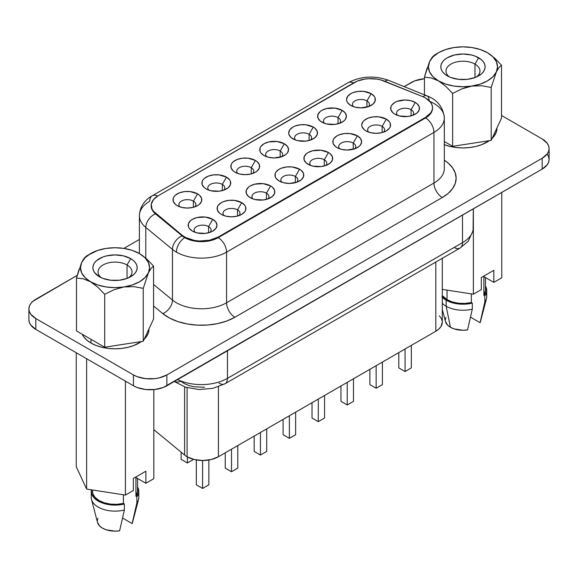 <?xml version="1.0" encoding="UTF-8"?>
<svg xmlns="http://www.w3.org/2000/svg" width="578" height="578" viewBox="0 0 578 578"><rect width="100%" height="100%" fill="white"/><g stroke="black" fill="none" stroke-linecap="round" stroke-linejoin="round"><path stroke-width="0.87" d="M128.619 277.787A16.986 9.804 0 0 0 127.037 264.977L130.693 258.648A22.152 12.788 180 0 1 130.693 276.732A22.152 12.788 180 0 1 99.365 276.732L99.365 276.732A22.152 12.788 180 0 1 99.365 258.648A22.152 12.788 180 0 1 130.693 258.648L127.037 264.977A16.986 9.804 180 0 1 132.008 271.913A16.986 9.804 180 0 1 128.619 277.794M127.037 278.437L127.037 264.977L127.037 278.437M474.979 64.093A16.986 9.804 0 0 0 451.851 63.616A16.986 9.804 0 0 0 449.381 76.903A16.986 9.804 180 0 1 445.992 71.029A16.986 9.804 180 0 1 456.476 61.969A16.986 9.804 180 0 1 474.979 64.093L474.979 77.553L474.979 64.093A16.986 9.804 180 0 1 479.957 71.029A16.986 9.804 180 0 1 476.568 76.903A16.986 9.804 0 0 0 474.979 64.093L478.635 57.764L474.979 64.093M447.307 75.848L447.307 75.848A22.152 12.788 180 0 1 447.307 57.764A22.152 12.788 180 0 1 478.635 57.764A22.152 12.788 180 0 1 478.635 75.848A22.152 12.788 180 0 1 447.307 75.848L444.554 73.912L442.51 71.701L441.245 69.302L440.819 66.81L441.245 64.31L442.51 61.911L444.554 59.7L447.307 57.764L454.496 54.989L462.971 54.021L471.453 54.989L475.282 56.174L481.395 59.7L483.439 61.911L484.696 64.31L485.123 66.81L484.696 69.302L483.439 71.701L481.395 73.912L475.282 77.445L467.291 79.352L458.65 79.352L450.667 77.445L447.307 75.848M91.006 343.057L91.006 339.315L91.006 343.057L96.158 345.492L102.031 347.306L108.404 348.426L115.029 348.801L121.655 348.426L128.027 347.306L133.901 345.492L141.408 341.54A33.965 19.609 0 0 1 91.006 343.057A33.965 19.609 0 0 1 82.206 334.236L83.644 336.692L86.787 340.081L91.006 343.057M444.323 144.695A33.965 19.609 0 0 0 489.356 140.656L481.842 144.608L475.969 146.422L469.596 147.542L462.971 147.917L456.345 147.542L449.973 146.422L444.099 144.608M492.116 138.38A33.965 19.609 0 0 0 496.935 128.302L496.285 132.131L494.356 135.808L492.116 138.38M184.613 386.899L184.613 455.052A22.152 12.788 0 0 0 187.091 456.757L187.091 387.672L187.091 456.757A22.152 12.788 180 0 1 184.613 455.052L153.82 429.656L184.613 455.052L184.613 386.899M366.951 100.904L366.951 107.103L366.951 100.904A8.489 4.906 0 0 0 355.932 100.413A8.489 4.906 0 0 0 353.411 106.627A8.489 4.906 180 0 1 352.457 104.372A8.489 4.906 180 0 1 357.703 99.842A8.489 4.906 180 0 1 366.951 100.904L371.134 93.665L366.951 100.904A8.489 4.906 180 0 1 369.443 104.372A8.489 4.906 180 0 1 368.482 106.627A8.489 4.906 0 0 0 366.951 100.904M350.767 105.427L350.767 105.427A14.399 8.316 180 0 1 350.767 93.665A14.399 8.316 180 0 1 371.134 93.665L374.255 96.367L375.071 97.92L375.071 101.164L372.918 104.163L368.952 106.46L360.947 107.862L355.441 107.226L350.767 105.427L347.645 102.725L346.829 101.164L346.547 99.546L347.645 96.367L350.767 93.665L352.948 92.632L358.143 91.389L363.757 91.389L371.134 93.665A14.399 8.316 180 0 1 371.134 105.427A14.399 8.316 180 0 1 350.767 105.427M338.029 117.601L338.029 123.8L338.029 117.601A8.489 4.906 0 0 0 327.004 117.117A8.489 4.906 0 0 0 324.489 123.331A8.489 4.906 180 0 1 323.528 121.069A8.489 4.906 180 0 1 328.774 116.539A8.489 4.906 180 0 1 338.029 117.601L342.205 110.369L338.029 117.601A8.489 4.906 180 0 1 340.514 121.069A8.489 4.906 180 0 1 339.561 123.331A8.489 4.906 0 0 0 338.029 117.601M321.845 122.124L321.845 122.124A14.399 8.316 180 0 1 321.845 110.369A14.399 8.316 180 0 1 342.205 110.369L345.326 113.064L346.424 116.243L345.326 119.429L343.997 120.867L340.023 123.157L334.835 124.4L326.512 123.923L324.027 123.157L320.053 120.867L317.9 117.869L317.9 114.625L320.053 111.626L321.845 110.369L326.512 108.563L334.835 108.093L342.205 110.369A14.399 8.316 180 0 1 342.205 122.124A14.399 8.316 180 0 1 321.845 122.124L321.845 122.124M309.1 134.306L309.1 140.505L309.1 134.306A8.489 4.906 0 0 0 298.082 133.814A8.489 4.906 0 0 0 295.56 140.028A8.489 4.906 180 0 1 294.607 137.766A8.489 4.906 180 0 1 299.845 133.243A8.489 4.906 180 0 1 309.1 134.306L313.276 127.066L309.1 134.306A8.489 4.906 180 0 1 311.593 137.766A8.489 4.906 180 0 1 310.632 140.028A8.489 4.906 0 0 0 309.1 134.306M292.916 138.821L292.916 138.821A14.399 8.316 180 0 1 292.916 127.066A14.399 8.316 180 0 1 313.276 127.066L315.068 128.33L317.221 131.322L317.221 134.566L315.068 137.564L311.094 139.862L305.906 141.097L297.591 140.627L295.098 139.862L291.124 137.564L288.978 134.566L288.697 132.947L289.795 129.768L292.916 127.066L295.098 126.033L300.285 124.79L305.906 124.79L313.276 127.066A14.399 8.316 180 0 1 313.276 138.821A14.399 8.316 180 0 1 292.916 138.821L292.916 138.821M280.178 151.002L280.178 157.202L280.178 151.002A8.489 4.906 0 0 0 269.153 150.518A8.489 4.906 0 0 0 266.639 156.732A8.489 4.906 180 0 1 265.678 154.471A8.489 4.906 180 0 1 270.923 149.94A8.489 4.906 180 0 1 280.178 151.002L284.354 143.77L280.178 151.002A8.489 4.906 180 0 1 282.664 154.471A8.489 4.906 180 0 1 281.71 156.732A8.489 4.906 0 0 0 280.178 151.002M263.987 155.525L263.987 155.525A14.399 8.316 180 0 1 263.987 143.77A14.399 8.316 180 0 1 284.354 143.77L287.476 146.465L288.574 149.644L287.476 152.83L286.146 154.268L282.172 156.559L274.174 157.96L268.662 157.324L263.987 155.525L260.866 152.83L260.049 151.27L260.049 148.026L260.866 146.465L263.987 143.77L268.662 141.964L276.978 141.494L284.354 143.77A14.399 8.316 180 0 1 284.354 155.525A14.399 8.316 180 0 1 263.987 155.525M251.249 167.699L251.249 173.906L251.249 167.699A8.489 4.906 0 0 0 240.224 167.215A8.489 4.906 0 0 0 237.71 173.429A8.489 4.906 180 0 1 236.756 171.167A8.489 4.906 180 0 1 241.994 166.637A8.489 4.906 180 0 1 251.249 167.699L255.425 160.467L251.249 167.699A8.489 4.906 180 0 1 253.735 171.167A8.489 4.906 180 0 1 252.781 173.429A8.489 4.906 0 0 0 251.249 167.699M235.065 172.222L235.065 172.222A14.399 8.316 180 0 1 235.065 160.467A14.399 8.316 180 0 1 255.425 160.467L257.217 161.724L259.37 164.723L259.37 167.967L257.217 170.965L255.425 172.222L250.758 174.029L245.245 174.657L239.733 174.029L235.065 172.222L233.274 170.965L231.121 167.967L231.121 164.723L231.944 163.162L233.274 161.724L237.247 159.434L242.435 158.191L248.056 158.191L255.425 160.467A14.399 8.316 180 0 1 255.425 172.222A14.399 8.316 180 0 1 235.065 172.222L235.065 172.222M222.328 184.404A8.489 4.906 0 0 0 211.302 183.912A8.489 4.906 0 0 0 208.788 190.133A8.489 4.906 180 0 1 207.827 187.872A8.489 4.906 180 0 1 213.072 183.342A8.489 4.906 180 0 1 222.328 184.404L222.328 190.603L222.328 184.404A8.489 4.906 180 0 1 224.813 187.872A8.489 4.906 180 0 1 223.852 190.133A8.489 4.906 0 0 0 222.328 184.404L226.504 177.171L222.328 184.404M206.136 188.927L206.136 188.927A14.399 8.316 180 0 1 206.136 177.171A14.399 8.316 180 0 1 226.504 177.171L229.625 179.866L230.441 181.427L230.441 184.671L228.296 187.662L224.322 189.96L219.127 191.202L210.811 190.726L206.136 188.927L204.345 187.662L202.199 184.671L202.199 181.427L203.015 179.866L204.345 178.429L208.318 176.131L213.513 174.896L219.127 174.896L226.504 177.171A14.399 8.316 180 0 1 226.504 188.927A14.399 8.316 180 0 1 206.136 188.927L206.136 188.927M193.399 201.101A8.489 4.906 0 0 0 182.373 200.617A8.489 4.906 0 0 0 179.859 206.83A8.489 4.906 180 0 1 178.905 204.569A8.489 4.906 180 0 1 184.144 200.039A8.489 4.906 180 0 1 193.399 201.101L193.399 207.3L193.399 201.101A8.489 4.906 180 0 1 195.884 204.569A8.489 4.906 180 0 1 194.931 206.83A8.489 4.906 0 0 0 193.399 201.101L197.575 193.868L193.399 201.101M177.215 205.624L177.215 205.624A14.399 8.316 180 0 1 177.215 193.868A14.399 8.316 180 0 1 197.575 193.868L199.367 195.126L201.52 198.124L201.52 201.368L199.367 204.366L197.575 205.624L192.907 207.43L187.395 208.058L181.882 207.43L177.215 205.624L175.423 204.366L173.27 201.368L173.27 198.124L174.094 196.563L175.423 195.126L179.397 192.835L184.584 191.593L190.205 191.593L197.575 193.868A14.399 8.316 180 0 1 197.575 205.624A14.399 8.316 180 0 1 177.215 205.624M411.074 109.676A8.489 4.906 0 0 0 400.048 109.184A8.489 4.906 0 0 0 397.534 115.405A8.489 4.906 180 0 1 396.58 113.144A8.489 4.906 180 0 1 401.818 108.613A8.489 4.906 180 0 1 411.074 109.676L411.074 115.875L411.074 109.676A8.489 4.906 180 0 1 413.559 113.144A8.489 4.906 180 0 1 412.605 115.405A8.489 4.906 0 0 0 411.074 109.676L415.25 102.436L411.074 109.676M394.89 114.198L394.89 114.198A14.399 8.316 180 0 1 394.89 102.436A14.399 8.316 180 0 1 415.25 102.436L417.041 103.7L419.195 106.699L419.195 109.943L417.041 112.934L413.068 115.232L407.88 116.474L399.557 115.997L394.89 114.198L393.098 112.934L390.945 109.943L390.945 106.699L391.768 105.138L394.89 102.436L397.072 101.403L405.07 100.001L410.582 100.637L415.25 102.436A14.399 8.316 180 0 1 415.25 114.198A14.399 8.316 180 0 1 394.89 114.198M382.145 126.372A8.489 4.906 0 0 0 371.127 125.888A8.489 4.906 0 0 0 368.605 132.102A8.489 4.906 180 0 1 367.651 129.84A8.489 4.906 180 0 1 372.897 125.31A8.489 4.906 180 0 1 382.145 126.372L382.145 132.572L382.145 126.372A8.489 4.906 180 0 1 384.637 129.84A8.489 4.906 180 0 1 383.676 132.102A8.489 4.906 0 0 0 382.145 126.372L386.328 119.14L382.145 126.372M365.961 130.895L365.961 130.895A14.399 8.316 180 0 1 365.961 119.14A14.399 8.316 180 0 1 386.328 119.14L389.449 121.835L390.266 123.396L390.266 126.64L389.449 128.2L386.328 130.895L381.653 132.702L376.141 133.33L370.635 132.702L365.961 130.895L364.169 129.638L362.023 126.64L361.741 125.021L362.839 121.835L364.169 120.397L368.143 118.107L373.337 116.864L378.951 116.864L386.328 119.14A14.399 8.316 180 0 1 386.328 130.895A14.399 8.316 180 0 1 365.961 130.895M353.223 143.077A8.489 4.906 0 0 0 342.198 142.585A8.489 4.906 0 0 0 339.683 148.799A8.489 4.906 180 0 1 338.722 146.545A8.489 4.906 180 0 1 343.968 142.015A8.489 4.906 180 0 1 353.223 143.077L353.223 149.276L353.223 143.077A8.489 4.906 180 0 1 355.708 146.545A8.489 4.906 180 0 1 354.755 148.799A8.489 4.906 0 0 0 353.223 143.077L357.399 135.837L353.223 143.077M337.039 147.6L337.039 147.6A14.399 8.316 180 0 1 337.039 135.837A14.399 8.316 180 0 1 357.399 135.837L360.52 138.539L361.618 141.718L360.52 144.897L359.191 146.335L355.217 148.633L347.219 150.034L341.706 149.399L337.039 147.6L335.247 146.335L333.094 143.337L333.094 140.1L333.918 138.539L337.039 135.837L339.221 134.804L344.409 133.561L350.03 133.561L357.399 135.837A14.399 8.316 180 0 1 357.399 147.6A14.399 8.316 180 0 1 337.039 147.6L337.039 147.6M324.294 159.774A8.489 4.906 0 0 0 313.276 159.29A8.489 4.906 0 0 0 310.754 165.503A8.489 4.906 180 0 1 309.801 163.242A8.489 4.906 180 0 1 315.039 158.712A8.489 4.906 180 0 1 324.294 159.774L324.294 165.973L324.294 159.774A8.489 4.906 180 0 1 326.78 163.242A8.489 4.906 180 0 1 325.826 165.503A8.489 4.906 0 0 0 324.294 159.774L328.47 152.541L324.294 159.774M308.11 164.297L308.11 164.297A14.399 8.316 180 0 1 308.11 152.541A14.399 8.316 180 0 1 328.47 152.541L330.262 153.799L332.415 156.797L332.415 160.041L330.262 163.039L326.288 165.33L321.101 166.572L312.785 166.096L310.292 165.33L306.318 163.039L304.173 160.041L304.173 156.797L306.318 153.799L308.11 152.541L312.785 150.735L321.101 150.266L328.47 152.541A14.399 8.316 180 0 1 328.47 164.297A14.399 8.316 180 0 1 308.11 164.297M295.372 176.478A8.489 4.906 0 0 0 284.347 175.987A8.489 4.906 0 0 0 281.833 182.2A8.489 4.906 180 0 1 280.872 179.939A8.489 4.906 180 0 1 286.117 175.416A8.489 4.906 180 0 1 295.372 176.478L295.372 182.677L295.372 176.478A8.489 4.906 180 0 1 297.858 179.939A8.489 4.906 180 0 1 296.897 182.2A8.489 4.906 0 0 0 295.372 176.478L299.549 169.238L295.372 176.478M279.181 180.993L279.181 180.993A14.399 8.316 180 0 1 279.181 169.238A14.399 8.316 180 0 1 299.549 169.238L301.34 170.503L303.486 173.494L303.486 176.738L301.34 179.736L297.367 182.034L289.368 183.428L283.856 182.8L279.181 180.993L276.06 178.299L275.244 176.738L275.244 173.494L276.06 171.941L279.181 169.238L281.363 168.205L286.558 166.963L292.172 166.963L299.549 169.238A14.399 8.316 180 0 1 299.549 180.993A14.399 8.316 180 0 1 279.181 180.993M266.444 193.175A8.489 4.906 0 0 0 255.418 192.691A8.489 4.906 0 0 0 252.904 198.904A8.489 4.906 180 0 1 251.95 196.643A8.489 4.906 180 0 1 257.188 192.113A8.489 4.906 180 0 1 266.444 193.175L266.444 199.374L266.444 193.175A8.489 4.906 180 0 1 268.929 196.643A8.489 4.906 180 0 1 267.975 198.904A8.489 4.906 0 0 0 266.444 193.175L270.62 185.943L266.444 193.175M250.26 197.698L250.26 197.698A14.399 8.316 180 0 1 250.26 185.943A14.399 8.316 180 0 1 270.62 185.943L272.411 187.2L274.564 190.198L274.564 193.442L272.411 196.441L268.438 198.731L263.25 199.974L254.927 199.497L252.441 198.731L248.468 196.441L246.315 193.442L246.315 190.198L248.468 187.2L250.26 185.943L254.927 184.136L263.25 183.667L270.62 185.943A14.399 8.316 180 0 1 270.62 197.698A14.399 8.316 180 0 1 250.26 197.698L250.26 197.698M237.522 209.879A8.489 4.906 0 0 0 226.497 209.388A8.489 4.906 0 0 0 223.982 215.601A8.489 4.906 180 0 1 223.021 213.34A8.489 4.906 180 0 1 228.267 208.81A8.489 4.906 180 0 1 237.522 209.879L237.522 216.078L237.522 209.879A8.489 4.906 180 0 1 240.007 213.34A8.489 4.906 180 0 1 239.046 215.601A8.489 4.906 0 0 0 237.522 209.879L241.698 202.64L237.522 209.879M221.331 214.395L221.331 214.395A14.399 8.316 180 0 1 221.331 202.64A14.399 8.316 180 0 1 241.698 202.64L244.819 205.334L245.636 206.895L245.636 210.139L244.819 211.7L241.698 214.395L237.023 216.201L231.511 216.829L226.005 216.201L221.331 214.395L219.539 213.138L217.393 210.139L217.393 206.895L218.209 205.334L221.331 202.64L223.513 201.606L228.707 200.364L234.321 200.364L241.698 202.64A14.399 8.316 180 0 1 241.698 214.395A14.399 8.316 180 0 1 221.331 214.395M208.593 226.576A8.489 4.906 0 0 0 197.568 226.085A8.489 4.906 0 0 0 195.053 232.305A8.489 4.906 180 0 1 194.1 230.044A8.489 4.906 180 0 1 199.338 225.514A8.489 4.906 180 0 1 208.593 226.576L208.593 232.775L208.593 226.576A8.489 4.906 180 0 1 211.078 230.044A8.489 4.906 180 0 1 210.125 232.305A8.489 4.906 0 0 0 208.593 226.576L212.769 219.344L208.593 226.576M192.409 231.099L192.409 231.099A14.399 8.316 180 0 1 192.409 219.344A14.399 8.316 180 0 1 212.769 219.344L215.89 222.039L216.988 225.218L215.89 228.404L212.769 231.099L210.587 232.132L205.4 233.375L197.076 232.898L192.409 231.099L189.288 228.404L188.464 226.843L188.464 223.599L190.617 220.601L192.409 219.344L197.076 217.538L205.4 217.068L212.769 219.344A14.399 8.316 180 0 1 212.769 231.099A14.399 8.316 180 0 1 192.409 231.099M139.385 215.608A35.446 20.461 0 0 0 145.793 227.421L145.793 258.171L145.793 227.421A11.813 7.904 -50.5 0 1 155.475 213.86L155.475 213.26A23.626 13.641 180 0 1 151.198 205.436A23.626 13.641 180 0 1 158.119 195.79L354.09 82.647A23.626 13.641 180 0 1 384.356 81.115L422.431 96.512A23.626 13.641 180 0 1 425.589 98.036A23.626 13.641 0 0 0 422.431 96.512L380.786 79.93L376.914 79.114L368.742 78.702L364.682 79.114L357.247 81.115L158.119 195.79L153.416 199.67L151.292 204.244L152.007 208.969L153.416 211.201L182.135 235.246L185.531 237.479L194.389 240.434L199.432 241.012L209.576 240.238L218.202 237.067L425.589 117.334L430.711 112.905L432.055 110.347L432.51 107.681L432.055 105.023L430.711 102.465L425.589 98.036A23.626 13.641 180 0 1 432.51 107.681A23.626 13.641 180 0 1 425.589 117.334L425.589 117.934L218.202 237.666A23.626 13.641 180 0 1 184.787 237.666A23.626 13.641 180 0 1 182.135 235.846A11.813 7.904 129.5 0 0 172.461 249.407A35.446 20.461 0 0 0 176.427 252.138A11.813 6.82 -60 0 1 184.787 237.666A11.813 6.82 120 0 0 176.427 252.138A35.446 20.461 180 0 1 172.461 249.407L145.793 227.421A35.446 20.461 180 0 1 139.385 215.681A35.446 20.461 180 0 1 149.767 201.216A11.813 6.82 60 0 1 152.209 195.805A11.813 6.82 60 0 1 157.592 196.101A11.813 6.82 -120 0 0 152.209 195.805C147.195 198.478 139.811 204.829 139.385 215.681L139.385 253.54M444.323 168.581A35.446 20.461 0 0 1 433.941 183.045L226.554 302.785L433.941 183.045A11.813 6.82 -120 0 0 442.293 197.517L234.906 317.25A11.813 6.82 60 0 1 226.554 302.785A35.446 20.461 0 0 1 172.461 300.047A35.446 20.461 0 0 0 226.554 302.785A11.813 6.82 -120 0 0 234.906 317.25A47.259 27.282 180 0 1 162.779 313.608A11.813 7.904 129.5 0 0 172.461 300.047L172.461 249.407L172.461 300.047L153.567 284.477L172.461 300.047A11.813 7.904 -50.5 0 1 162.779 313.608L153.567 306.015L162.779 313.608L169.564 318.073L177.865 321.585L187.279 323.983L197.373 325.139L207.661 325.009L217.653 323.601L226.879 320.971L234.906 317.25L442.293 197.517L448.174 193.384L452.538 188.666L455.233 183.544L456.136 178.226L455.233 172.901L452.538 167.786L448.174 163.068L444.323 160.178A47.259 27.282 180 0 1 442.293 197.517A11.813 6.82 60 0 1 433.941 183.045A35.446 20.461 0 0 0 444.323 168.581L444.323 117.934A35.446 20.461 180 0 1 433.941 132.405L226.554 252.138A35.446 20.461 180 0 1 176.427 252.138A35.446 20.461 0 0 0 226.554 252.138L226.554 302.785L226.554 252.138A11.813 6.82 -120 0 0 218.202 237.666A11.813 6.82 60 0 1 226.554 252.138L433.941 132.405L433.941 183.045L433.941 132.405A11.813 6.82 -120 0 0 425.589 117.934A11.813 6.82 60 0 1 433.941 132.405A35.446 20.461 0 0 0 444.323 117.645M429.909 101.461A35.446 20.461 180 0 1 433.941 103.462A35.446 20.461 180 0 1 444.323 117.934C443.225 107.197 437.401 99.821 426.86 95.803A11.813 5.534 -68 0 1 429.201 100.724M447.047 299.679L447.047 290.12L447.047 299.679L442.3 295.647A22.52 13.005 0 0 0 447.047 299.679A22.52 13.005 0 0 0 471.345 302.554L464.987 303.436L458.448 303.226L452.299 301.933L447.047 299.679M442.3 309.454L445.45 321.549A17.723 10.231 0 0 0 450.443 327.264L446.158 306.224A23.777 13.728 180 0 1 442.3 303.291A23.777 13.728 0 0 0 446.158 306.224L446.158 300.192A23.777 13.728 180 0 1 442.3 297.265M137.55 491.249L135.931 496.206L135.931 477.515L135.931 496.206A22.52 13.005 0 0 0 137.55 491.372L137.55 478.447M132.572 522.346L136.892 502.788L132.145 523.56A17.723 10.231 0 0 0 132.55 522.433L138.539 499.443A23.777 13.728 180 0 1 136.892 502.788L136.892 496.762L135.931 496.206L136.892 496.762L136.892 502.788A23.777 13.728 0 0 0 138.807 497.398L138.807 491.372A23.777 13.728 180 0 1 136.892 496.762L138.669 492.824L138.373 488.764L137.55 486.965A23.777 13.728 180 0 1 138.807 491.372M501.516 118.122L491.192 140.375L452.646 146.335L444.323 141.531L452.646 146.335L491.192 140.375L501.516 118.122L501.516 65.213L501.516 118.122M135.931 477.515L145.887 483.259L153.82 478.678L145.887 483.259L145.887 471.2L133.352 478.44L133.352 490.498L125.419 495.079L133.352 490.498L133.352 478.44L145.887 471.2L145.887 483.259L135.931 477.515M76.238 466.677L86.628 489.075L125.419 495.079L125.419 381.133L125.419 495.079L86.628 489.075L86.628 358.736L86.628 489.075L76.238 466.677L76.238 352.732L76.238 466.677M153.82 389.601L153.82 478.678L153.82 389.601M132.145 523.56L122.572 518.033L132.145 523.56M91.252 491.372A23.777 13.728 180 0 1 91.403 489.812L91.685 493.973L94.026 497.81L98.217 501.075L103.874 503.496L110.514 504.847L117.551 505.02L124.364 503.994L124.364 510.027L124.364 503.994A23.777 13.728 180 0 1 91.252 491.372L91.252 497.398A23.777 13.728 0 0 0 124.364 510.027L119.617 530.792L124.364 510.027A23.777 13.728 180 0 1 91.512 499.443L97.501 522.433A17.723 10.231 0 0 0 119.617 530.792L115.029 531.146L106.164 529.773L102.494 528.148L99.683 526.031L97.48 522.346M97.306 520.915L97.913 518.264M92.509 489.985L92.509 491.372A22.52 13.005 0 0 0 123.403 503.438L124.364 503.994L123.403 503.438L117.038 504.319L110.506 504.11L104.351 502.817L99.105 500.562L95.197 497.535L92.964 493.98L92.509 491.257M123.403 503.438L123.403 494.761L123.403 503.438M481.301 289.614L473.368 294.195L442.3 289.383L473.368 294.195L473.368 208.817L473.368 294.195L481.301 289.614L481.301 277.556L481.301 289.614M441.975 296.926L446.158 300.192L451.823 302.612L458.462 303.963L465.492 304.136L472.305 303.11L472.305 309.136L472.305 303.11A23.777 13.728 180 0 1 446.158 300.192L446.158 306.224A23.777 13.728 0 0 0 472.305 309.136L467.559 329.908L472.305 309.136A23.777 13.728 180 0 1 446.158 306.224L450.443 327.264A17.723 10.231 0 0 0 467.559 329.908L462.971 330.262L454.113 328.889L450.443 327.264L447.625 325.147L445.428 321.462M445.248 320.031L445.855 317.38M472.305 303.11L471.345 302.554L471.345 293.877L471.345 302.554L472.305 303.11M547.301 154.225L548.645 156.782L549.1 159.441L548.645 162.107L547.301 164.665L542.178 169.094L163.292 387.47L154.774 389.507L145.555 389.507L137.037 387.47L133.46 385.772L35.822 329.402L30.699 324.973L29.355 322.416L28.9 319.757A23.626 13.641 0 0 0 35.822 329.402L133.46 385.772A23.626 13.641 0 0 0 166.876 385.772L542.178 169.094A23.626 13.641 0 0 0 549.1 159.441L549.1 148.589A23.626 13.641 180 0 1 542.178 158.242L542.178 169.094L542.178 158.242L166.876 374.92L166.876 385.772L166.876 374.92A23.626 13.641 180 0 1 133.46 374.92L133.46 385.772L133.46 374.92L35.822 318.55L35.822 329.402L35.822 318.55A23.626 13.641 180 0 1 28.9 308.905A23.626 13.641 180 0 1 35.822 299.252L77.214 275.359L32.881 301.326L30.699 303.681L29.355 306.239L28.9 308.905L29.355 311.564L30.699 314.121L35.822 318.55L133.46 374.92L137.037 376.618L145.555 378.655L154.774 378.655L159.21 377.875L166.876 374.92L542.178 158.242L547.301 153.813L548.645 151.255L549.1 148.589A23.626 13.641 180 0 0 542.178 138.944L547.301 143.373L548.645 145.931L549.1 148.589M439.331 315.812L441.274 318.355L442.213 321.093M442.3 322.134L440.963 326.577L438.832 329.077L435.812 331.245L218.419 456.757L211.237 459.532L202.755 460.5L194.28 459.532L187.091 456.757A22.152 12.788 0 0 0 218.419 456.757L435.812 331.245L435.812 262.051L435.812 331.245A22.152 12.788 0 0 0 442.3 322.206L442.3 258.308M123.894 248.41L139.385 239.465L123.894 248.41M404.13 86.613L411.124 82.575A23.626 13.641 180 0 1 424.433 78.724L414.708 80.877L404.13 86.613M501.516 115.47L542.178 138.944L501.516 115.47M144.168 339.264L146.407 336.692L148.344 333.015L148.994 329.193A33.965 19.609 0 0 1 144.168 339.264M155.475 213.86A23.626 13.641 180 0 1 151.205 205.739A23.626 13.641 0 0 0 151.198 206.035A23.626 13.641 0 0 0 155.475 213.86A11.813 7.904 129.5 0 0 145.793 227.421L172.461 249.407A11.813 7.904 -50.5 0 1 182.135 235.846L155.475 213.86L155.475 213.26L182.135 235.246L182.135 235.846L155.475 213.86M353.555 82.957A11.813 6.82 -120 0 0 348.187 82.661A11.813 6.82 60 0 1 353.555 82.957M152.209 195.805L348.187 82.661C361.084 76.086 374.616 75.335 388.784 80.414A11.813 5.534 112 0 0 384.869 81.325A11.813 5.534 -68 0 1 388.799 80.421M426.882 95.811A11.813 5.534 112 0 0 422.944 96.721A11.813 5.534 -68 0 1 426.86 95.803L388.784 80.414M432.503 107.985A23.626 13.641 180 0 1 425.589 117.934A23.626 13.641 0 0 0 432.51 108.288L432.51 107.681M182.135 235.246L182.135 235.846A23.626 13.641 0 0 0 184.787 237.666A23.626 13.641 0 0 0 218.202 237.666L218.202 237.067A23.626 13.641 180 0 1 182.135 235.246M218.202 237.666L218.202 237.067L425.589 117.334L425.589 117.934L218.202 237.666M473.317 208.846L473.086 230.615L468.245 241.236L460.059 248.056A11.813 6.82 -120 0 0 462.501 242.644L227.443 378.359A36.92 21.314 180 0 1 177.569 379.594A36.92 21.314 0 0 0 227.443 378.359L227.443 350.803L227.443 378.359L462.501 242.644A36.92 21.314 0 0 0 473.317 227.573A36.92 21.314 180 0 1 462.501 242.644L462.501 215.088L462.501 242.644A11.813 6.82 60 0 1 460.059 248.056A11.813 6.82 60 0 1 454.149 247.471M204.612 387.303L193.789 386.754L188.782 385.483L184.375 383.619L180.769 381.242A11.813 7.904 -50.5 0 1 174.39 381.429M218.419 386.769L218.419 456.757L218.419 386.769M398.806 367.926L398.806 352.616L398.806 367.926L405.07 371.546L405.07 348.996L405.07 371.546L398.806 367.926M411.334 367.926L411.334 345.377L411.334 367.926L405.07 371.546L411.334 367.926M369.877 384.63L369.877 369.313L369.877 384.63L376.141 388.243L376.141 365.693L376.141 388.243L369.877 384.63M382.412 384.63L382.412 362.081L382.412 384.63L376.141 388.243L382.412 384.63M340.955 401.327L340.955 386.017L340.955 401.327L347.219 404.947L347.219 382.398L347.219 404.947L340.955 401.327M353.483 401.327L353.483 378.778L353.483 401.327L347.219 404.947L353.483 401.327M312.026 418.031L312.026 402.714L312.026 418.031L318.29 421.644L318.29 399.095L318.29 421.644L312.026 418.031M324.554 418.031L324.554 395.482L324.554 418.031L318.29 421.644L324.554 418.031M283.097 434.728L283.097 419.411L283.097 434.728L289.368 438.348L289.368 415.799L289.368 438.348L283.097 434.728M295.633 434.728L295.633 412.179L295.633 434.728L289.368 438.348L295.633 434.728M254.176 451.425L254.176 436.115L254.176 451.425L260.44 455.045L260.44 432.496L260.44 455.045L254.176 451.425M266.704 451.425L266.704 428.883L266.704 451.425L260.44 455.045L266.704 451.425M225.247 468.129L225.247 452.812L225.247 468.129L231.511 471.749L231.511 449.2L231.511 471.749L225.247 468.129M237.782 468.129L237.782 445.58L237.782 468.129L231.511 471.749L237.782 468.129M196.325 484.826L196.325 459.951L196.325 484.826L202.589 488.446L202.589 460.5L202.589 488.446L196.325 484.826M208.853 484.826L208.853 460.009L208.853 484.826L202.589 488.446L208.853 484.826M181.131 459.358L181.131 452.177L181.131 459.358L187.395 462.971L187.395 456.931L187.395 462.971L181.131 459.358M193.637 459.365L187.395 462.971L193.637 459.365M485.491 290.358L483.88 295.322L483.88 276.631L493.829 282.375L493.829 270.316L493.829 282.375L501.762 277.794L501.762 192.423L501.762 277.794L493.829 282.375L483.88 276.631L483.88 295.322L484.841 295.878L484.841 301.904L480.087 322.676L470.521 317.149L480.087 322.676A17.723 10.231 0 0 0 480.499 321.549L486.488 298.559A23.777 13.728 180 0 1 484.841 301.904A23.777 13.728 0 0 0 486.748 296.514L486.748 290.488A23.777 13.728 180 0 1 484.841 295.878L486.618 291.941L486.315 287.88L485.491 286.081A23.777 13.728 180 0 1 486.748 290.488M493.829 270.316L481.301 277.556L493.829 270.316M480.52 321.462L484.841 301.904L484.841 295.878L483.88 295.322A22.52 13.005 0 0 0 485.491 290.488L485.491 277.563M486.17 293.501A23.777 13.728 180 0 1 486.488 298.559M432.265 57.121L434.757 54.881L432.265 57.121L429.591 61.644A34.557 19.948 180 0 1 438.536 52.699A34.557 19.948 180 0 1 454.026 47.533L453.997 47.541M454.055 47.533L454.026 47.533A34.557 19.948 180 0 1 487.406 52.699L487.854 52.966M494.667 58.111L487.406 52.699A34.557 19.948 180 0 1 496.35 71.968A34.557 19.948 180 0 1 471.915 86.079L481.814 85.761L491.192 87.466L496.35 71.968L499.002 67.474L501.516 65.213L494.667 58.111L501.516 65.213L499.002 67.474L496.35 71.968L491.192 87.466L491.192 140.375L491.192 87.466L481.814 85.761L471.915 86.079L461.959 88.846L452.646 93.426L452.646 146.335L452.646 93.426L445.797 86.324L438.536 80.913L431.267 77.943L424.433 77.134L424.433 94.821L424.433 77.134L427.026 68.327M487.507 52.757L480.253 49.527L471.915 47.533L462.971 46.854L454.026 47.533L445.696 49.527L438.536 52.699L433.045 56.832L429.664 61.492M429.591 61.644L424.433 77.134L431.267 77.943L438.536 80.913A34.557 19.948 180 0 1 429.591 61.644L428.414 66.81L429.591 71.968L433.045 76.78L438.536 80.913L445.696 84.085L454.026 86.079L462.971 86.758L471.915 86.079A34.557 19.948 180 0 1 438.536 80.913L445.797 86.324L452.646 93.426L461.959 88.846L466.851 87.184L480.253 84.085L487.406 80.913L492.897 76.78L496.35 71.968L497.528 66.81L496.35 61.644L492.897 56.832L487.348 52.663M434.757 54.881L438.536 52.699M139.912 253.85L139.464 253.583A34.557 19.948 180 0 1 148.409 272.852L151.075 268.337L153.567 266.097L153.567 319.005L143.243 341.258L143.243 288.35L143.243 341.258L104.697 347.219L104.697 294.31L114.076 289.708L123.974 286.963L133.93 286.652L143.243 288.35L148.409 272.852L151.075 268.337L153.567 266.097L153.567 319.005L143.243 341.258L104.697 347.219L76.484 330.934L76.484 278.018L83.326 278.827L90.594 281.797L97.848 287.208L104.697 294.31L104.697 347.219L76.484 330.934L76.484 278.018L83.326 278.827L90.594 281.797A34.557 19.948 180 0 1 81.65 262.528L81.57 262.694M146.725 258.995L153.567 266.097L146.725 258.995L139.457 253.583M139.558 253.641L132.304 250.411L123.974 248.417L115.029 247.738L106.085 248.417A34.557 19.948 180 0 1 139.464 253.583L139.406 253.554M90.594 253.583L85.103 257.716L81.65 262.528A34.557 19.948 180 0 1 90.594 253.583A34.557 19.948 180 0 1 106.085 248.417L97.747 250.411L86.808 255.765L84.301 258.026L81.65 262.528L76.484 278.018L78.976 269.507M101.432 277.787A16.986 9.804 180 0 1 98.043 271.913A16.986 9.804 180 0 1 108.527 262.853A16.986 9.804 180 0 1 127.037 264.977A16.986 9.804 0 0 0 103.903 264.5A16.986 9.804 0 0 0 101.432 277.787M133.93 286.652L143.243 288.35L148.409 272.852A34.557 19.948 180 0 1 123.974 286.963L133.93 286.652M97.848 287.208L104.697 294.31L114.076 289.708L123.974 286.963A34.557 19.948 180 0 1 90.594 281.797L97.848 287.208M86.808 255.765L82.986 259.963L81.65 262.528L80.472 267.693L81.65 272.852L85.103 277.664L90.594 281.797L97.747 284.968L106.085 286.963L115.029 287.642L123.974 286.963L132.304 284.968L139.464 281.797L144.955 277.664L148.409 272.852L149.586 267.693L148.409 262.528L144.955 257.716L139.464 253.583M99.365 276.732L94.561 272.585L93.304 270.186L92.877 267.693L93.304 265.194L94.561 262.795L96.605 260.584L102.718 257.058L106.547 255.873L115.029 254.905L123.504 255.873L130.693 258.648L133.446 260.584L135.49 262.795L136.755 265.194L137.181 267.693L136.755 270.186L135.49 272.585L133.446 274.796L127.333 278.329L119.35 280.236L110.709 280.236L102.718 278.329L99.365 276.732M174.26 381.509L185.56 387.209L199.042 389.543L212.834 388.358L224.994 383.763A11.813 6.82 -120 0 0 227.443 378.359A11.813 6.82 60 0 1 224.994 383.763A11.813 6.82 60 0 1 219.084 383.178M28.9 319.757L28.9 308.905M151.198 205.436L151.198 206.035M224.994 383.763L460.059 248.056"/></g></svg>
